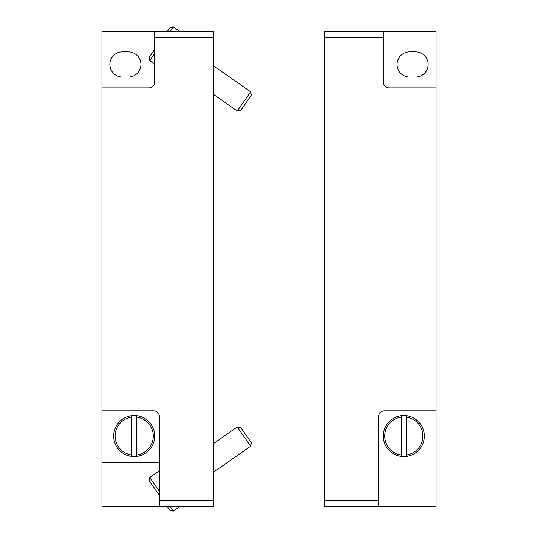<?xml version="1.0" encoding="UTF-8"?>
<svg xmlns="http://www.w3.org/2000/svg" width="538" height="538" viewBox="0 0 538 538"><rect width="100%" height="100%" fill="white"/><g stroke="black" fill="none" stroke-linecap="round" stroke-linejoin="round"><path stroke-width="0.81" d="M101.958 87.889L148.844 87.889A5.864 5.864 0 0 0 154.709 82.032L154.709 31.621L101.958 31.621L101.958 506.379L159.396 506.379L159.396 416.701A5.864 5.864 0 0 0 153.532 410.844L101.958 410.844M154.709 31.621L213.317 31.621L213.317 506.379L159.396 506.379M101.958 462.418L159.396 462.418M122.469 51.843A12.603 12.603 0 0 0 109.866 64.446A12.603 12.603 0 0 0 122.469 77.048L128.333 77.048A12.603 12.603 0 0 0 140.936 64.446A12.603 12.603 0 0 0 128.333 51.843L122.469 51.843M389.156 87.889L436.042 87.889L436.042 506.379L324.683 506.379L324.683 31.621L383.291 31.621L383.291 82.032A5.864 5.864 0 0 0 389.156 87.889M383.291 31.621L436.042 31.621L436.042 87.889M436.042 410.844L384.468 410.844A5.864 5.864 0 0 0 378.604 416.701L378.604 506.379M409.667 51.843A12.603 12.603 0 0 0 397.064 64.446A12.603 12.603 0 0 0 409.667 77.048L415.531 77.048A12.603 12.603 0 0 0 428.134 64.446A12.603 12.603 0 0 0 415.531 51.843L409.667 51.843M401.462 417.111L401.462 454.98A19.079 19.079 0 0 1 401.462 417.111L401.462 416.049L401.462 417.111M406.15 454.98L406.15 417.111A19.079 19.079 0 0 1 406.15 454.98L406.15 456.036L406.15 454.98M383.291 436.042A20.511 20.511 0 0 1 414.065 418.282A20.511 20.511 0 0 1 414.065 453.81A20.511 20.511 0 0 1 383.291 436.042M406.15 416.049L406.15 417.111L406.15 416.049A20.128 20.128 0 0 0 401.462 416.049M401.462 456.036L401.462 454.98L401.462 456.036A20.128 20.128 0 0 0 406.15 456.036M167.116 506.379L170.015 510.522L173.283 511.1L180.028 506.379M159.396 491.268L149.752 477.488L149.174 480.757L159.396 495.357M169.974 506.379L173.283 511.1M213.317 443.715L237.231 426.97L250.681 446.177L213.317 472.33M237.231 426.97L240.735 427.589L246.021 435.128L251.3 442.666L250.681 446.177M154.709 49.341L149.174 57.243L149.752 60.512L154.709 63.982M169.974 31.621L173.283 26.9L170.021 27.478L167.116 31.621M154.709 53.43L149.752 60.512M213.317 65.663L250.681 91.823L237.231 111.03L213.317 94.284M250.681 91.823L251.3 95.334L240.742 110.411L237.231 111.03M131.85 417.111L131.85 454.98A19.079 19.079 0 0 1 131.85 417.111L131.85 416.049L131.85 417.111M136.538 454.98L136.538 417.111A19.079 19.079 0 0 1 136.538 454.98L136.538 456.036L136.538 454.98M113.679 436.042A20.511 20.511 0 0 1 144.453 418.282A20.511 20.511 0 0 1 144.453 453.81A20.511 20.511 0 0 1 113.679 436.042M136.538 416.049L136.538 417.111L136.538 416.049A20.128 20.128 0 0 0 131.85 416.049M131.85 456.036L131.85 454.98L131.85 456.036A20.128 20.128 0 0 0 136.538 456.036M213.317 500.515L159.396 500.515M213.317 37.485L154.709 37.485M383.291 37.485L324.683 37.485M378.604 500.515L324.683 500.515M149.752 477.488L159.396 470.737M173.283 26.9L180.028 31.621"/></g></svg>
